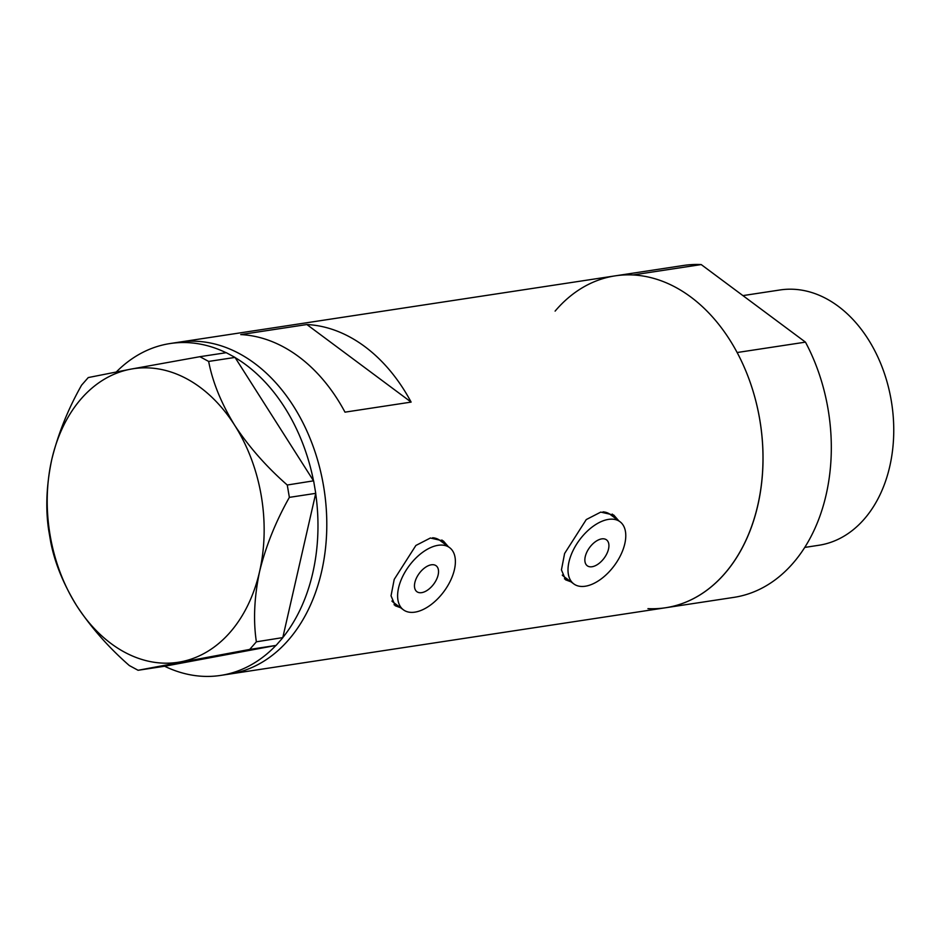 <?xml version="1.0" encoding="UTF-8"?>
<svg xmlns="http://www.w3.org/2000/svg" width="940" height="940" viewBox="0 0 940 940"><rect width="100%" height="100%" fill="white"/><g stroke="black" fill="none" stroke-linecap="round" stroke-linejoin="round"><path stroke-width="1.41" d="M607.91 551.134A16.145 9.001 126.6 0 0 606.523 539.865A16.145 9.001 126.6 0 0 585.867 554.494A16.145 9.001 126.6 0 0 587.253 565.763A16.145 9.001 126.6 0 0 607.91 551.134M437.523 577.043A16.145 9.001 126.6 0 0 436.137 565.774A16.145 9.001 126.6 0 0 415.48 580.403A16.145 9.001 126.6 0 0 416.866 591.671A16.145 9.001 126.6 0 0 437.523 577.043M400.052 582.741A38.74 21.608 126.6 0 0 403.378 609.802A38.74 21.608 126.6 0 0 452.951 574.704A38.74 21.608 126.6 0 0 449.614 547.644A38.74 21.608 126.6 0 0 400.052 582.741M391.886 601.024A38.74 21.608 126.6 0 0 393.484 602.446L403.378 609.802M570.439 556.832A38.74 21.608 126.6 0 0 573.776 583.893A38.74 21.608 126.6 0 0 623.337 548.796A38.74 21.608 126.6 0 0 620.012 521.735A38.74 21.608 126.6 0 0 570.439 556.832M562.285 575.104A38.74 21.608 126.6 0 0 563.883 576.537L573.776 583.893M448.356 546.704L443.375 540.982L430.379 538.009L415.88 545.47L394.213 579.393L391.04 595.796L395.211 605.736L400.593 607.734M444.785 544.048A40.35 22.501 126.6 0 0 441.882 539.995M618.755 520.795L613.773 515.073L600.766 512.1L586.278 519.562L564.611 553.484L561.438 569.887L565.598 579.827L570.991 581.825M615.183 518.14A40.35 22.501 126.6 0 0 612.281 514.086M647.942 608.638A167.861 121.377 81.4 0 0 665.649 607.745L733.976 597.358A167.861 121.377 81.4 0 0 805.462 342.137L737.136 352.524A167.861 121.377 81.4 0 1 665.649 607.745A167.861 121.377 -98.6 0 0 752.2 524.966A167.861 121.377 -98.6 0 0 735.973 350.385A167.861 121.377 -98.6 0 0 615.183 275.855A167.861 121.377 81.4 0 1 632.879 274.962L701.216 264.575A167.861 121.377 81.4 0 0 683.509 265.468L178.953 342.184A167.861 121.377 81.4 0 1 293.456 406.092A167.861 121.377 81.4 0 1 321.174 573.435A167.861 121.377 81.4 0 1 229.419 674.086A167.861 121.377 -98.6 0 0 315.957 591.295A167.861 121.377 -98.6 0 0 299.743 416.726A167.861 121.377 -98.6 0 0 178.953 342.184L170.128 343.535A167.861 121.377 81.4 0 1 226.094 352.712M411.121 402.097A167.861 121.377 -98.6 0 0 306.863 324.535L240.734 334.593A167.861 121.377 81.4 0 1 344.992 412.155L411.121 402.097L306.863 324.535M564.458 578.817A40.35 22.501 126.6 0 0 568.935 580.297M620.012 521.735L610.119 514.38A38.74 21.608 126.6 0 0 603.022 511.853M394.06 604.726A40.35 22.501 126.6 0 0 398.548 606.206M449.614 547.644L439.732 540.288A38.74 21.608 126.6 0 0 432.635 537.762M235.141 357.599A167.861 121.377 81.4 0 1 284.644 407.443A167.861 121.377 81.4 0 1 313.537 480.834L235.024 357.423L208.645 361.43L199.879 356.695L130.778 369.15L88.254 377.563L81.592 385.165C68.068 409.041 58.127 433.787 51.794 459.413C46.483 484.547 45.414 507.941 48.598 529.62L50.701 541.957C54.731 562.813 63.403 584.081 76.716 605.771C90.98 627.403 108.511 647.331 129.321 665.543L138.086 670.279L249.711 649.423L256.373 641.809C253.166 620.482 254.235 597.076 259.569 571.602C265.762 546.34 275.702 521.594 289.367 497.366L287.264 485.017C266.408 466.722 248.865 446.794 234.659 425.244C221.311 403.471 212.64 382.204 208.645 361.43M315.699 493.559A167.861 121.377 81.4 0 1 282.799 637.59L315.746 493.347L289.367 497.366M275.925 645.439A167.861 121.377 81.4 0 1 220.595 675.425A167.861 121.377 81.4 0 1 164.618 666.237L275.925 645.439L249.711 649.423M256.373 641.809L282.799 637.59M282.752 637.79L276.09 645.404M138.086 670.279L164.618 666.237M199.879 356.695L226.258 352.688L235.024 357.423M287.264 485.017L313.537 480.834M313.654 481.01L315.746 493.347M51.794 459.413A148.485 107.371 -98.6 0 0 76.716 605.771A148.485 107.371 -98.6 0 0 180.597 661.866A148.485 107.371 -98.6 0 0 259.569 571.602A148.485 107.371 -98.6 0 0 234.659 425.244A148.485 107.371 -98.6 0 0 130.778 369.15A148.485 107.371 -98.6 0 0 51.794 459.413M116.396 371.876A167.861 121.377 81.4 0 1 170.128 343.535M742.929 295.607L780.024 289.966A129.121 93.365 81.4 0 1 872.943 347.306A129.121 93.365 81.4 0 1 885.421 481.586A129.121 93.365 81.4 0 1 818.846 545.27L804.828 547.409M555.105 311.116A167.861 121.377 81.4 0 1 615.183 275.855M805.462 342.137L701.216 264.575M665.649 607.745L220.595 675.425"/></g></svg>
